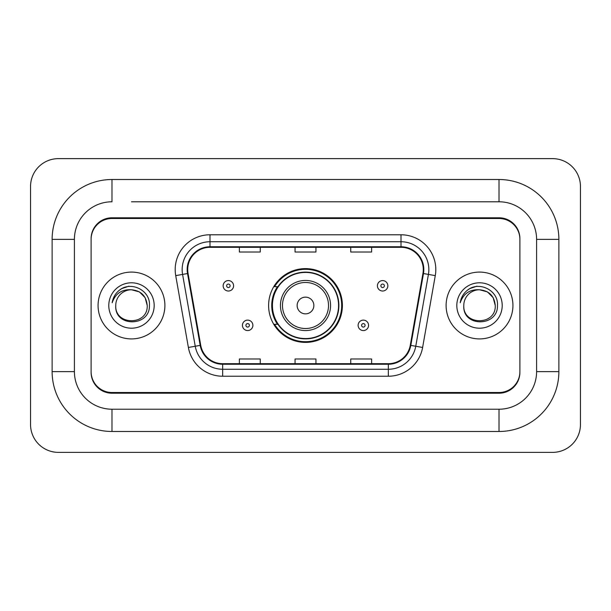 <?xml version="1.0" encoding="UTF-8"?>
<svg xmlns="http://www.w3.org/2000/svg" width="611" height="611" viewBox="0 0 611 611"><rect width="100%" height="100%" fill="white"/><g stroke="black" fill="none" stroke-linecap="round" stroke-linejoin="round"><path stroke-width="0.92" d="M268.611 305.5A36.889 36.889 0 0 0 305.5 342.389A36.889 36.889 0 0 0 342.389 305.5A36.889 36.889 0 0 0 305.5 268.611A36.889 36.889 0 0 0 268.611 305.5M277.455 324.296A33.758 33.758 0 0 1 277.455 286.704M131.48 201.783L499.011 201.783L131.48 201.783M558.874 239.375L536.595 239.375L536.595 371.625L536.595 239.375A37.592 37.592 0 0 0 499.011 201.783L499.011 179.512L111.989 179.512A59.863 59.863 0 0 0 52.126 239.375L52.126 371.625A59.863 59.863 0 0 0 111.989 431.488L499.011 431.488A59.863 59.863 0 0 0 558.874 371.625L558.874 239.375A59.863 59.863 0 0 0 499.011 179.512M499.011 431.488L499.011 409.217L111.989 409.217L499.011 409.217A37.592 37.592 0 0 0 536.595 371.625L558.874 371.625M52.126 371.625L74.405 371.625L74.405 239.375L74.405 371.625A37.592 37.592 0 0 0 111.989 409.217L111.989 431.488M499.011 218.494L111.989 218.494A20.881 20.881 0 0 0 91.108 239.375L91.108 371.625A20.881 20.881 0 0 0 111.989 392.506L499.011 392.506A20.881 20.881 0 0 0 519.892 371.625L519.892 239.375A20.881 20.881 0 0 0 499.011 218.494M111.989 179.512L111.989 201.783A37.592 37.592 0 0 0 74.405 239.375L52.126 239.375M580.45 186.47A27.846 27.846 0 0 0 552.604 158.631L58.396 158.631A27.846 27.846 0 0 0 30.55 186.47L30.55 424.53A27.846 27.846 0 0 0 58.396 452.369L552.604 452.369A27.846 27.846 0 0 0 580.45 424.53L580.45 186.47M519.892 239.375L519.892 238.68A20.881 20.881 0 0 0 499.011 217.791L111.989 217.791A20.881 20.881 0 0 0 91.108 238.68L91.108 239.375M91.108 371.625L91.108 372.32A20.881 20.881 0 0 0 111.989 393.209L499.011 393.209A20.881 20.881 0 0 0 519.892 372.32L519.892 371.625M98.073 305.5A33.414 33.414 0 0 0 131.48 338.914A33.414 33.414 0 0 0 164.894 305.5A33.414 33.414 0 0 0 131.48 272.086A33.414 33.414 0 0 0 98.073 305.5A33.414 33.414 0 0 0 131.48 338.914A33.414 33.414 0 0 0 164.894 305.5A33.414 33.414 0 0 0 131.48 272.086A33.414 33.414 0 0 0 98.073 305.5M446.106 305.5A33.414 33.414 0 0 0 479.52 338.914A33.414 33.414 0 0 0 512.927 305.5A33.414 33.414 0 0 0 479.52 272.086A33.414 33.414 0 0 0 446.106 305.5A33.414 33.414 0 0 0 479.52 338.914A33.414 33.414 0 0 0 512.927 305.5A33.414 33.414 0 0 0 479.52 272.086A33.414 33.414 0 0 0 446.106 305.5M187.722 269.581A22.271 22.271 0 0 1 210.001 247.31L400.999 247.31A22.271 22.271 0 0 1 422.934 273.453L410.271 345.284A22.271 22.271 0 0 1 388.336 363.69L222.664 363.69A22.271 22.271 0 0 1 200.729 345.284L188.066 273.453A22.271 22.271 0 0 1 187.722 269.581M187.165 269.581A22.828 22.828 0 0 0 187.516 273.545L200.179 345.383A22.828 22.828 0 0 0 222.664 364.248L388.336 364.248A22.828 22.828 0 0 0 410.821 345.383L423.484 273.545A22.828 22.828 0 0 0 400.999 246.752L210.001 246.752A22.828 22.828 0 0 0 187.165 269.581M175.724 275.63A34.804 34.804 0 0 1 210.001 234.777L400.999 234.777A34.804 34.804 0 0 1 435.276 275.63L422.613 347.46A34.804 34.804 0 0 1 388.336 376.223L222.664 376.223A34.804 34.804 0 0 1 188.387 347.46L175.724 275.63L182.582 274.415A27.846 27.846 0 0 1 210.001 241.742L400.999 241.742A27.846 27.846 0 0 1 428.418 274.415L415.755 346.254A27.846 27.846 0 0 1 388.336 369.258L222.664 369.258A27.846 27.846 0 0 1 195.245 346.254L182.582 274.415A27.846 27.846 0 0 1 182.154 269.581M91.108 238.68L91.108 372.32M519.892 372.32L519.892 238.68M295.06 247.31L295.06 252.022L315.94 252.022L315.94 247.31M239.375 247.31L239.375 252.022L260.255 252.022L260.255 247.31M350.745 247.31L350.745 252.022L371.625 252.022L371.625 247.31M315.94 363.69L315.94 358.978L295.06 358.978L295.06 363.69M260.255 363.69L260.255 358.978L239.375 358.978L239.375 363.69M371.625 363.69L371.625 358.978L350.745 358.978L350.745 363.69M147.213 305.5C148.183 325.8 114.784 325.8 115.746 305.5C114.28 327.496 150.13 326.984 149.42 305.5C150.642 290.454 131.098 280.701 119.519 290.095C115.426 293.372 112.982 297.588 112.172 302.743C115.41 293.509 121.849 289.186 131.48 289.767L139.346 291.875L145.105 297.633L147.213 305.5C148.183 325.8 114.784 325.8 115.746 305.5C114.784 325.8 148.183 325.8 147.213 305.5C148.183 325.8 114.784 325.8 115.746 305.5A15.733 15.733 0 0 1 131.48 289.767L139.346 291.875L145.105 297.633L147.213 305.5L145.105 297.633L139.346 291.875L131.48 289.767C141.034 290.699 146.281 295.938 147.213 305.5M108.789 305.5A22.699 22.699 0 0 0 131.48 328.199A22.699 22.699 0 0 0 154.178 305.5A22.699 22.699 0 0 0 131.48 282.801A22.699 22.699 0 0 0 108.789 305.5M119.512 290.103L121.726 288.613L128.997 286.154M313.855 305.5A8.355 8.355 0 0 0 305.5 297.145A8.355 8.355 0 0 0 297.145 305.5A8.355 8.355 0 0 0 305.5 313.855A8.355 8.355 0 0 0 313.855 305.5M330.559 305.5A25.059 25.059 0 0 0 305.5 280.441A25.059 25.059 0 0 0 280.441 305.5A25.059 25.059 0 0 0 305.5 330.559A25.059 25.059 0 0 0 330.559 305.5A25.059 25.059 0 0 1 305.5 330.559A25.059 25.059 0 0 1 280.441 305.5M338.563 305.5A33.063 33.063 0 0 0 305.5 272.437A33.063 33.063 0 0 0 272.437 305.5A33.063 33.063 0 0 0 305.5 338.563A33.063 33.063 0 0 0 338.563 305.5M341.694 305.5A36.194 36.194 0 0 1 274.568 324.296L277.921 324.296A33.376 33.376 0 0 0 327.58 330.528A33.376 33.376 0 0 0 327.58 280.472A33.376 33.376 0 0 0 277.921 286.704L274.568 286.704A36.194 36.194 0 0 1 341.694 305.5M495.254 305.5C496.216 325.8 462.817 325.8 463.787 305.5C462.321 327.496 498.171 326.984 497.461 305.5C498.675 290.454 479.131 280.701 467.56 290.095C463.466 293.372 461.015 297.588 460.213 302.743C463.451 293.509 469.89 289.186 479.52 289.767L487.387 291.875L493.146 297.633L495.254 305.5C496.216 325.8 462.817 325.8 463.787 305.5C462.817 325.8 496.216 325.8 495.254 305.5C496.216 325.8 462.817 325.8 463.787 305.5A15.733 15.733 0 0 1 479.52 289.767L487.387 291.875L493.146 297.633L495.254 305.5L493.146 297.633L487.387 291.875L479.52 289.767L487.387 291.875L493.146 297.633L495.254 305.5C494.322 295.938 489.075 290.699 479.52 289.767M456.822 305.5A22.699 22.699 0 0 0 479.52 328.199A22.699 22.699 0 0 0 502.211 305.5A22.699 22.699 0 0 0 479.52 282.801A22.699 22.699 0 0 0 456.822 305.5M467.552 290.103L469.767 288.613L477.031 286.154M233.593 285.803A5.224 5.224 0 0 1 228.377 291.019A5.224 5.224 0 0 1 223.152 285.803A5.224 5.224 0 0 1 228.377 280.579A5.224 5.224 0 0 1 233.593 285.803A5.224 5.224 0 0 0 228.377 280.579A5.224 5.224 0 0 0 223.152 285.803M387.848 285.803A5.224 5.224 0 0 1 382.623 291.019A5.224 5.224 0 0 1 377.407 285.803A5.224 5.224 0 0 1 382.623 280.579A5.224 5.224 0 0 1 387.848 285.803A5.224 5.224 0 0 0 382.623 280.579A5.224 5.224 0 0 0 377.407 285.803M242.437 325.335A5.224 5.224 0 0 1 247.654 320.118A5.224 5.224 0 0 1 252.878 325.335A5.224 5.224 0 0 1 247.654 330.559A5.224 5.224 0 0 1 242.437 325.335A5.224 5.224 0 0 0 247.654 330.559A5.224 5.224 0 0 0 252.878 325.335M358.122 325.335A5.224 5.224 0 0 1 363.346 320.118A5.224 5.224 0 0 1 368.563 325.335A5.224 5.224 0 0 1 363.346 330.559A5.224 5.224 0 0 1 358.122 325.335A5.224 5.224 0 0 0 363.346 330.559A5.224 5.224 0 0 0 368.563 325.335M400.999 234.777L400.999 246.752M182.582 274.415L187.516 273.545M222.664 376.223L222.664 364.248M388.336 364.248L388.336 376.223M410.821 345.383L422.613 347.46M188.387 347.46L200.179 345.383M423.484 273.545L435.276 275.63M210.001 234.777L210.001 246.752M328.519 305.5A23.019 23.019 0 0 0 305.5 282.481A23.019 23.019 0 0 0 282.481 305.5A23.019 23.019 0 0 0 305.5 328.519A23.019 23.019 0 0 0 328.519 305.5M226.635 285.803A1.741 1.741 0 0 0 228.377 287.544A1.741 1.741 0 0 0 230.118 285.803A1.741 1.741 0 0 0 228.377 284.062A1.741 1.741 0 0 0 226.635 285.803M380.882 285.803A1.741 1.741 0 0 0 382.623 287.544A1.741 1.741 0 0 0 384.365 285.803A1.741 1.741 0 0 0 382.623 284.062A1.741 1.741 0 0 0 380.882 285.803M249.395 325.335A1.741 1.741 0 0 0 247.654 323.601A1.741 1.741 0 0 0 245.912 325.335A1.741 1.741 0 0 0 247.654 327.076A1.741 1.741 0 0 0 249.395 325.335M365.088 325.335A1.741 1.741 0 0 0 363.346 323.601A1.741 1.741 0 0 0 361.605 325.335A1.741 1.741 0 0 0 363.346 327.076A1.741 1.741 0 0 0 365.088 325.335"/></g></svg>
